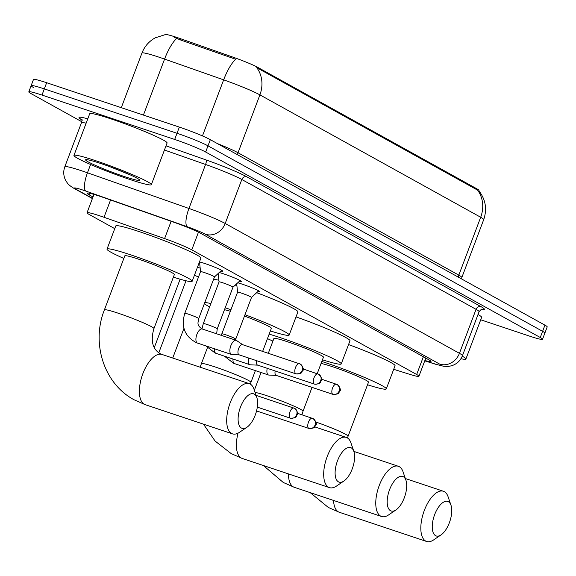 <?xml version="1.0" encoding="UTF-8"?>
<svg xmlns="http://www.w3.org/2000/svg" width="576" height="576" viewBox="0 0 576 576"><rect width="100%" height="100%" fill="white"/><g stroke="black" fill="none" stroke-linecap="round" stroke-linejoin="round"><path stroke-width="0.86" d="M237.766 282.78A13.241 0.994 20.7 0 1 242.114 284.119A13.241 0.994 20.7 0 1 259.848 291.758A13.241 0.994 20.7 0 1 257.882 291.571M219.247 272.513A13.241 0.994 20.7 0 1 223.596 273.852A13.241 0.994 20.7 0 1 241.33 281.498A13.241 0.994 20.7 0 1 239.364 281.304M199.462 261.943A13.241 0.994 20.7 0 1 205.078 263.585A13.241 0.994 20.7 0 1 222.811 271.231A13.241 0.994 20.7 0 1 220.846 271.037M197.489 267.163A14.083 1.058 20.7 0 1 200.182 268.178M393.703 369.31L409.226 374.184A24.818 1.858 -159.3 0 0 418.932 376.265A24.818 1.858 -159.3 0 0 416.664 374.501L191.786 249.847A24.818 1.858 -159.3 0 0 164.592 238.579L104.011 217.282A24.818 1.858 -159.3 0 0 100.217 215.978A24.818 1.858 -159.3 0 0 87.026 212.767A24.818 1.858 -159.3 0 0 89.294 214.531L114.754 228.643M478.886 190.836L479.03 190.469A22.342 1.678 -159.3 0 0 476.986 188.878L257.94 67.457A22.342 1.678 -159.3 0 0 233.467 57.319L180.454 38.678A22.342 1.678 -159.3 0 0 177.041 37.505A22.342 1.678 -159.3 0 0 165.19 34.574M199.642 263.023A13.241 0.994 20.7 0 1 199.152 262.757M476.986 188.878L476.698 189.641L477.504 190.03A28.958 25.682 119 0 1 480.686 217.253L259.906 94.874A33.091 2.484 -159.3 0 0 223.654 79.848A28.958 8.539 -70.6 0 1 235.735 59.27L180.029 39.794L174.11 37.253M81.684 121.68L31.068 93.622A24.818 1.858 20.7 0 1 28.8 91.858A24.818 1.858 20.7 0 1 41.99 95.069L174.686 139.45A24.818 1.858 20.7 0 1 205.661 152.021L540.266 337.493L542.599 331.322A24.818 1.858 20.7 0 1 544.867 333.086A24.818 1.858 20.7 0 0 542.599 331.322L207.994 145.843L542.599 331.322L544.932 325.145A24.818 1.858 20.7 0 1 547.2 326.916L542.534 339.264A24.818 1.858 20.7 0 1 529.344 336.046L480.722 319.788M174.686 139.45L177.019 133.279A24.818 1.858 20.7 0 1 207.994 145.843A24.818 1.858 20.7 0 0 177.019 133.279L44.323 88.898L177.019 133.279L179.352 127.102A24.818 1.858 20.7 0 1 210.334 139.673L544.932 325.145M33.401 87.451A24.818 1.858 20.7 0 1 31.133 85.68A24.818 1.858 20.7 0 1 44.323 88.898A24.818 1.858 20.7 0 0 31.133 85.68L33.466 79.51A24.818 1.858 20.7 0 1 46.656 82.721L179.352 127.102M476.698 189.641L256.716 67.644A28.958 25.682 -61 0 1 259.906 94.874L238.032 152.755L458.813 275.141A33.091 2.484 20.7 0 1 461.837 277.495L461.448 278.87M424.894 360.497A24.818 1.858 -159.3 0 0 431.006 361.505A24.818 1.858 -159.3 0 0 428.738 359.741L200.923 233.453A24.818 1.858 -159.3 0 0 173.729 222.192L104.054 197.69A24.818 1.858 -159.3 0 0 100.267 196.394A24.818 1.858 -159.3 0 0 87.077 193.176A24.818 1.858 -159.3 0 0 89.345 194.94L92.995 196.97M540.266 337.493A24.818 1.858 20.7 0 1 542.534 339.264M129.362 179.316A41.371 3.103 20.7 0 1 73.951 155.434A41.371 3.103 20.7 0 1 95.933 160.79A41.371 3.103 20.7 0 1 151.344 184.68A41.371 3.103 20.7 0 1 129.362 179.316M73.951 155.434L89.698 113.753A41.371 3.103 20.7 0 1 111.679 119.117A41.371 3.103 20.7 0 1 167.09 142.999L151.344 184.68M100.944 163.57A28.958 2.174 20.7 0 1 139.716 180.108A28.958 2.174 20.7 0 1 124.344 176.537A28.958 2.174 20.7 0 1 97.034 166.09A28.958 2.174 20.7 0 1 85.694 159.696A28.958 2.174 20.7 0 1 100.944 163.57M110.059 166.774L130.723 175.111M462.254 356.177A41.371 3.103 20.7 0 1 465.89 359.035A41.371 3.103 20.7 0 1 460.944 358.711M478.015 314.503A41.371 3.103 20.7 0 1 481.637 317.362L465.89 359.035M241.445 428.062A18.202 8.294 108.5 0 0 246.931 427.262A18.202 8.294 108.5 0 0 256.846 397.606A18.202 8.294 108.5 0 0 254.275 394.106A18.202 8.294 108.5 0 0 240.502 407.009A18.202 8.294 108.5 0 0 241.445 428.062M246.931 427.262L239.522 432.274A26.474 12.067 -71.5 0 1 232.474 433.858A26.474 12.067 -71.5 0 1 231.545 433.447A26.474 12.067 -71.5 0 1 229.795 403.862A26.474 12.067 -71.5 0 1 249.271 383.638A26.474 12.067 -71.5 0 1 250.207 384.055A26.474 12.067 -71.5 0 1 253.951 389.146L256.846 397.606M104.4 309.874A26.474 1.987 -159.3 0 1 118.476 313.301A26.474 1.987 -159.3 0 1 151.517 326.7A26.474 1.987 -159.3 0 1 153.936 328.586L174.348 274.565A26.474 1.987 -159.3 0 0 138.888 259.272A26.474 1.987 -159.3 0 0 124.819 255.845L104.4 309.874C91.087 343.008 103.802 383.731 134.172 399.816L145.181 404.662L232.474 433.858M123.84 258.444A45.504 3.413 20.7 0 1 107.014 249.12A45.504 3.413 20.7 0 1 131.198 255.017A45.504 3.413 20.7 0 1 192.154 281.29A45.504 3.413 20.7 0 1 173.369 277.157M107.014 249.12L115.769 225.965A45.504 3.413 20.7 0 1 139.946 231.862A45.504 3.413 20.7 0 1 200.902 258.134L192.154 281.29M338.45 481.838A18.202 8.294 108.5 0 0 343.93 481.032A18.202 8.294 108.5 0 0 353.851 451.375A18.202 8.294 108.5 0 0 351.281 447.876A18.202 8.294 108.5 0 0 337.507 460.778A18.202 8.294 108.5 0 0 338.45 481.838M343.93 481.032L336.528 486.043A26.474 12.067 -71.5 0 1 329.479 487.627A26.474 12.067 -71.5 0 1 328.543 487.217A26.474 12.067 -71.5 0 1 326.801 457.639A26.474 12.067 -71.5 0 1 346.277 437.414A26.474 12.067 -71.5 0 1 347.213 437.825A26.474 12.067 -71.5 0 1 350.95 442.915L353.851 451.375M230.357 311.278A26.474 1.987 -159.3 0 0 224.474 309.715M209.614 306.907A45.504 3.413 20.7 0 1 204.379 303.617M204.768 302.587A45.504 3.413 20.7 0 1 210.874 303.581M225.202 307.793A45.504 3.413 20.7 0 1 228.204 308.786A45.504 3.413 20.7 0 1 230.954 309.715M213.516 279.432A45.504 3.413 20.7 0 1 218.887 280.253M235.274 285.077A45.504 3.413 20.7 0 1 236.894 285.61M262.649 351.367L271.354 328.334A26.474 1.987 -159.3 0 0 244.469 316.066M244.98 314.726A45.504 3.413 20.7 0 1 289.159 335.059A45.504 3.413 20.7 0 1 270.374 330.934M256.68 292.68A45.504 3.413 20.7 0 1 297.907 311.911L289.159 335.059M390.528 510.703A18.202 8.294 108.5 0 0 396.014 509.897A18.202 8.294 108.5 0 0 405.929 480.247A18.202 8.294 108.5 0 0 403.358 476.748A18.202 8.294 108.5 0 0 389.585 489.65A18.202 8.294 108.5 0 0 390.528 510.703M396.014 509.897L388.606 514.915A26.474 12.067 -71.5 0 1 381.557 516.499A26.474 12.067 -71.5 0 1 380.628 516.089A26.474 12.067 -71.5 0 1 378.878 486.504A26.474 12.067 -71.5 0 1 398.354 466.279A26.474 12.067 -71.5 0 1 399.29 466.69A26.474 12.067 -71.5 0 1 403.034 471.78L405.929 480.247M317.203 373.687L323.431 357.206A26.474 1.987 -159.3 0 0 287.971 341.914A26.474 1.987 -159.3 0 0 273.902 338.486L268.315 353.268M272.923 341.086A45.504 3.413 20.7 0 1 267.473 338.616M269.165 334.138A45.504 3.413 20.7 0 1 280.282 337.651A45.504 3.413 20.7 0 1 341.237 363.931A45.504 3.413 20.7 0 1 322.452 359.798M296.021 316.901A45.504 3.413 20.7 0 1 349.985 340.776L341.237 363.931M435.586 535.68A18.202 8.294 108.5 0 0 441.072 534.874A18.202 8.294 108.5 0 0 450.986 505.224A18.202 8.294 108.5 0 0 448.416 501.725A18.202 8.294 108.5 0 0 434.65 514.627A18.202 8.294 108.5 0 0 435.586 535.68M441.072 534.874L433.663 539.892A26.474 12.067 -71.5 0 1 426.622 541.476A26.474 12.067 -71.5 0 1 425.686 541.066A26.474 12.067 -71.5 0 1 423.936 511.481A26.474 12.067 -71.5 0 1 443.412 491.256A26.474 12.067 -71.5 0 1 444.348 491.666A26.474 12.067 -71.5 0 1 448.092 496.757L450.986 505.224M315.842 422.021A26.474 1.987 -159.3 0 1 345.665 434.318A26.474 1.987 -159.3 0 1 348.077 436.205L368.496 382.183A26.474 1.987 -159.3 0 0 333.029 366.89A26.474 1.987 -159.3 0 0 321.07 363.456M321.818 361.469A45.504 3.413 20.7 0 1 325.339 362.628A45.504 3.413 20.7 0 1 386.294 388.908A45.504 3.413 20.7 0 1 367.51 384.775M348.552 344.563A45.504 3.413 20.7 0 1 395.042 365.753L386.294 388.908M198.54 276.955A7.445 0.562 -159.3 0 0 194.393 275.35M214.466 276.919A7.445 0.562 -159.3 0 0 214.474 276.905A7.445 0.562 -159.3 0 0 204.502 272.599A7.445 0.562 -159.3 0 0 200.542 271.634A7.445 0.562 -159.3 0 0 200.542 271.656L199.534 261.958M242.676 344.693L236.592 340.538A7.445 3.391 108.5 0 0 236.462 340.459A7.445 3.391 108.5 0 0 236.203 340.344A7.445 3.391 108.5 0 0 230.832 345.737A7.445 3.391 108.5 0 0 231.214 354.348A7.445 3.391 108.5 0 0 231.48 354.47A7.445 3.391 108.5 0 0 231.912 354.55L239.27 354.888M242.719 344.722A5.378 2.448 108.5 0 0 242.532 344.642A5.378 2.448 108.5 0 0 238.651 348.538A5.378 2.448 108.5 0 0 238.925 354.758A5.378 2.448 108.5 0 0 239.119 354.838A5.378 2.448 108.5 0 0 239.321 354.888M240.156 280.577L232.992 287.179A7.445 0.562 -159.3 0 0 232.992 287.165A7.445 0.562 -159.3 0 0 223.02 282.866A7.445 0.562 -159.3 0 0 219.06 281.902A7.445 0.562 -159.3 0 0 219.06 281.923L218.182 273.492M248.724 358.056A7.445 3.391 108.5 0 0 249.732 364.615A7.445 3.391 108.5 0 0 249.998 364.73A7.445 3.391 108.5 0 0 250.43 364.81L257.789 365.155M256.63 360.698A5.378 2.448 108.5 0 0 257.443 365.026A5.378 2.448 108.5 0 0 257.638 365.105A5.378 2.448 108.5 0 0 257.839 365.155M251.503 297.454A7.445 0.562 -159.3 0 0 251.51 297.432A7.445 0.562 -159.3 0 0 241.538 293.134A7.445 0.562 -159.3 0 0 237.586 292.169A7.445 0.562 -159.3 0 0 237.578 292.19L236.7 283.759M267.242 368.323A7.445 3.391 108.5 0 0 268.25 374.882A7.445 3.391 108.5 0 0 268.517 374.998A7.445 3.391 108.5 0 0 268.949 375.077L276.307 375.422M275.148 370.966A5.378 2.448 108.5 0 0 275.962 375.286A5.378 2.448 108.5 0 0 276.156 375.372A5.378 2.448 108.5 0 0 276.358 375.422M110.549 199.973L104.011 217.282M180.454 38.678L180.029 39.794M257.94 67.457L257.652 68.213M233.467 57.319L233.042 58.435M171.137 221.278L164.592 238.579M198.461 232.186L191.786 249.847M423.367 356.76L416.664 374.501M202.457 135.929L223.654 79.848L164.578 59.083A33.091 2.484 -159.3 0 0 159.523 57.348A33.091 2.484 -159.3 0 0 141.941 53.064L121.298 107.683M176.731 38.448A28.958 8.539 -70.6 0 0 164.578 59.083L143.417 115.085M478.822 190.75C485.633 199.469 487.267 209.088 483.71 219.607A33.091 2.484 -159.3 0 0 480.686 217.253L458.813 275.141A8.273 7.337 -61 0 0 458.309 277.128M46.656 82.721L41.99 95.069M210.334 139.673L205.661 152.021M217.318 143.546A33.091 2.484 20.7 0 1 238.032 152.755A8.273 7.337 -61 0 0 237.528 154.742M89.942 193.349L89.345 194.94M424.786 360.77L434.671 363.874A16.546 1.238 -159.3 0 0 439.632 364.09L205.394 234.245A16.546 1.238 -159.3 0 0 187.272 226.735L85.788 191.059A16.546 1.238 -159.3 0 0 83.261 190.188A16.546 1.238 -159.3 0 0 75.974 189.223L92.47 198.367M75.974 189.223A16.546 14.674 -61 0 1 73.786 188.258C70.279 186.091 68.126 184.342 67.334 182.995L65.722 180.518C63.439 176.069 63.137 171.482 64.822 166.759A33.091 2.484 20.7 0 1 82.404 171.05A33.091 2.484 20.7 0 1 87.458 172.786L90.59 164.498M81.065 119.304A37.231 2.794 20.7 0 1 87.775 118.836M86.126 123.199A33.091 2.484 -159.3 0 0 81.439 122.767L80.784 118.966L82.98 120.341M166.018 145.85L205.985 159.905A37.231 2.794 20.7 0 1 246.766 176.796L481.003 306.641A37.231 2.794 20.7 0 1 481.651 309.334M85.788 191.059A16.546 4.882 -70.6 0 1 87.458 172.786L188.942 208.462L205.567 164.47L164.441 150.012M187.272 226.735A16.546 4.882 -70.6 0 1 188.942 208.462A33.091 2.484 20.7 0 1 225.194 223.481L241.819 179.489A33.091 2.484 -159.3 0 0 205.567 164.47A4.14 1.217 109.4 0 0 205.985 159.905M205.394 234.245A16.546 14.674 -61 0 0 225.194 223.481L459.432 353.326L476.057 309.334L241.819 179.489A4.14 3.672 119 0 1 246.766 176.796M439.632 364.09A16.546 14.674 -61 0 0 459.432 353.326A33.091 2.484 20.7 0 1 462.456 355.68L479.081 311.688A33.091 2.484 -159.3 0 0 476.057 309.334A4.14 3.672 119 0 1 481.003 306.641M424.764 360.842L435.542 364.226A16.546 9.979 -72.6 0 1 434.671 363.874M153.936 328.586C150.466 340.481 152.431 348.79 159.84 353.506L161.971 354.442A26.474 12.067 108.5 0 0 142.495 374.666A26.474 12.067 108.5 0 0 144.245 404.244A26.474 12.067 108.5 0 0 145.181 404.662M255.384 370.606L250.942 382.356A26.474 1.987 -159.3 0 0 248.522 380.477A26.474 1.987 -159.3 0 0 215.482 367.07A26.474 1.987 -159.3 0 0 201.406 363.643L200.153 367.214M238.046 433.152A26.474 12.067 108.5 0 0 241.25 458.021A26.474 12.067 108.5 0 0 242.179 458.431L329.479 487.627M312.034 387.374L303.019 411.228A26.474 1.987 -159.3 0 0 300.6 409.342A26.474 1.987 -159.3 0 0 267.559 395.942A26.474 1.987 -159.3 0 0 255.067 392.414M288.461 473.911A26.474 12.067 108.5 0 0 293.328 486.886A26.474 12.067 108.5 0 0 294.264 487.296L381.557 516.499M333.554 500.443A26.474 12.067 108.5 0 0 338.386 511.862A26.474 12.067 108.5 0 0 339.322 512.273L426.622 541.476M290.218 418.111A5.378 4.766 119 0 0 296.654 414.612A5.378 4.766 -61 0 0 294.725 408.391A5.378 4.766 -61 0 0 294.012 408.074A5.378 2.448 108.5 0 0 293.825 407.995A5.378 2.448 108.5 0 0 289.865 412.099A5.378 2.448 108.5 0 0 290.218 418.111A5.378 2.448 108.5 0 0 290.412 418.19A5.378 2.448 108.5 0 0 290.765 418.255M308.743 428.378A5.378 4.766 119 0 0 315.173 424.879A5.378 4.766 -61 0 0 313.243 418.658A5.378 4.766 -61 0 0 312.53 418.342A5.378 2.448 108.5 0 0 312.343 418.255A5.378 2.448 108.5 0 0 308.383 422.366A5.378 2.448 108.5 0 0 308.743 428.378A5.378 2.448 108.5 0 0 308.93 428.458A5.378 2.448 108.5 0 0 309.283 428.515M295.776 373.774A5.378 4.766 119 0 0 302.213 370.274A5.378 4.766 -61 0 0 300.276 364.054A5.378 4.766 -61 0 0 299.57 363.737A5.378 2.448 108.5 0 0 299.376 363.658A5.378 2.448 108.5 0 0 295.423 367.762A5.378 2.448 108.5 0 0 295.776 373.774A5.378 2.448 108.5 0 0 295.963 373.853A5.378 2.448 108.5 0 0 296.316 373.91M221.638 270.31L214.474 276.912L198.727 318.578A7.445 0.562 -159.3 0 0 197.849 317.938A7.445 0.562 -159.3 0 0 188.755 314.28A7.445 0.562 -159.3 0 0 184.795 313.315L200.542 271.634M202.522 329.105A7.445 3.391 108.5 0 0 202.327 329.018A7.445 3.391 108.5 0 0 202.262 328.99A7.445 3.391 108.5 0 0 196.783 334.678A7.445 3.391 108.5 0 0 197.273 343.001A7.445 3.391 108.5 0 0 197.467 343.087A7.445 3.391 108.5 0 0 197.539 343.116A7.445 3.391 108.5 0 0 197.813 343.181M314.294 384.034A5.378 4.766 119 0 0 320.731 380.542A5.378 4.766 -61 0 0 318.802 374.314A5.378 4.766 -61 0 0 318.089 374.004A5.378 2.448 108.5 0 0 317.894 373.918A5.378 2.448 108.5 0 0 313.942 378.029A5.378 2.448 108.5 0 0 314.294 384.034A5.378 2.448 108.5 0 0 314.482 384.12A5.378 2.448 108.5 0 0 314.834 384.178M232.992 287.165L217.246 328.846A7.445 0.562 -159.3 0 0 216.367 328.205A7.445 0.562 -159.3 0 0 207.274 324.54A7.445 0.562 -159.3 0 0 203.314 323.575L219.06 281.902M214.459 348.775A7.445 3.391 108.5 0 0 215.791 353.261A7.445 3.391 108.5 0 0 215.986 353.354A7.445 3.391 108.5 0 0 216.058 353.383A7.445 3.391 108.5 0 0 216.331 353.448M332.813 394.301A5.378 4.766 119 0 0 339.25 390.802A5.378 4.766 -61 0 0 337.32 384.581A5.378 4.766 -61 0 0 336.607 384.271A5.378 2.448 108.5 0 0 336.413 384.185A5.378 2.448 108.5 0 0 332.46 388.296A5.378 2.448 108.5 0 0 332.813 394.301A5.378 2.448 108.5 0 0 333 394.387A5.378 2.448 108.5 0 0 333.353 394.445M258.674 290.844L251.51 297.439L235.764 339.106A7.445 0.562 -159.3 0 0 234.886 338.472A7.445 0.562 -159.3 0 0 225.792 334.807A7.445 0.562 -159.3 0 0 221.832 333.842L237.586 292.169M232.978 359.042A7.445 3.391 108.5 0 0 234.31 363.528A7.445 3.391 108.5 0 0 234.504 363.622A7.445 3.391 108.5 0 0 234.576 363.643A7.445 3.391 108.5 0 0 234.85 363.708M93.967 194.407L87.026 212.767M425.794 358.106L418.932 376.265M165.578 34.524L155.196 37.85C148.961 41.335 144.54 46.404 141.941 53.064M483.71 219.607L461.837 277.495M28.8 91.858L31.133 85.68M64.822 166.759L81.439 122.767M479.081 311.688C481.176 309.355 482.184 308.549 482.09 309.269M435.542 364.226L443.614 366.264L448.222 366.415L451.318 365.846C456.638 364.234 460.354 360.842 462.456 355.68M73.786 188.258L92.39 198.569M161.971 354.442L249.271 383.638M203.479 424.159L215.1 441.065L231.178 453.586L242.179 458.431M207.41 347.76L201.406 363.643M314.719 426.859L346.277 437.414M250.942 382.356L250.337 384.127M263.376 465.516L283.255 482.458L294.264 487.296M261.05 372.499L254.333 390.269M353.858 451.397L398.354 466.279M303.019 411.228L301.932 414.778M310.183 492.624L328.313 507.434L339.322 512.273M405.338 478.526L443.412 491.256M348.077 436.205L347.472 437.976M256.082 395.374L294.725 408.391C297.785 411.97 298.591 414.166 297.151 414.979C295.762 416.009 298.044 418.111 290.412 418.19L257.306 407.124M180.122 279.209L154.282 347.602M297.49 413.294L313.243 418.658C316.303 422.237 317.11 424.433 315.67 425.246C314.28 426.276 316.562 428.378 308.93 428.458L256.543 410.94M186.012 280.771L158.774 352.843M183.938 328.37L172.728 358.042M242.532 344.642L300.276 364.054C303.336 367.632 304.15 369.828 302.71 370.642C301.32 371.671 303.602 373.774 295.963 373.853L239.119 354.838M198.727 318.578C198.274 322.589 196.157 324.864 202.01 328.903L236.203 340.344M231.48 354.47L196.625 342.785C184.817 336.636 180.871 326.815 184.795 313.315M303.048 368.95L318.802 374.314C321.854 377.899 322.668 380.095 321.228 380.909C319.838 381.938 322.121 384.034 314.482 384.12L257.638 365.105M249.998 364.73L215.143 353.052L205.906 345.917M201.938 328.874L203.314 323.575M216.648 333.806L217.246 328.846M321.566 379.217L337.32 384.581C340.373 388.159 341.186 390.362 339.746 391.176C338.357 392.198 340.639 394.301 333 394.387L276.156 375.372M268.517 374.998L233.662 363.319L224.424 356.177M221.314 335.362L221.832 333.842M235.447 340.092L235.764 339.106"/></g></svg>
